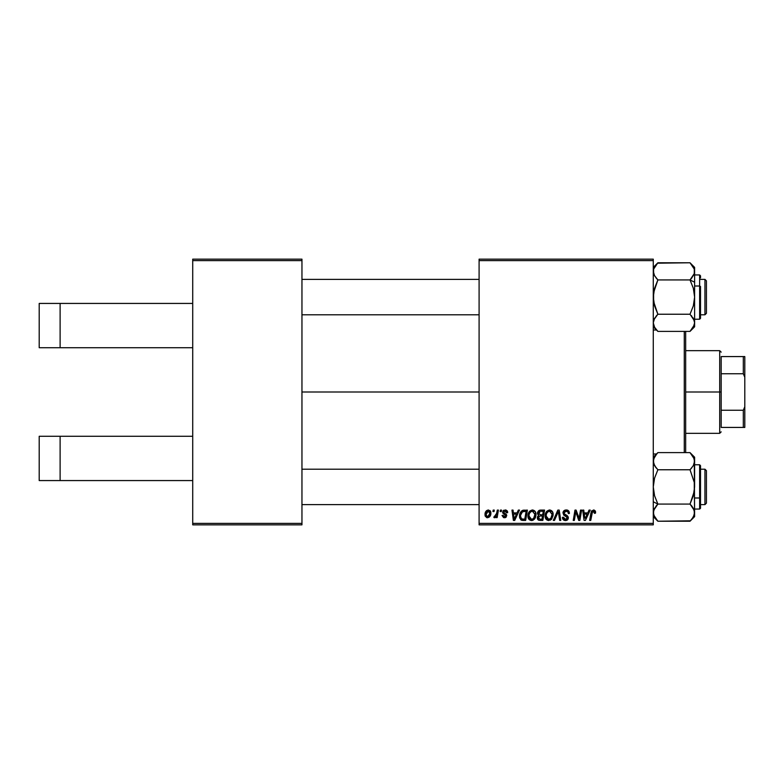 <?xml version="1.0" encoding="UTF-8"?>
<svg xmlns="http://www.w3.org/2000/svg" width="784" height="784" viewBox="0 0 784 784"><rect width="100%" height="100%" fill="white"/><g stroke="black" fill="none" stroke-linecap="round" stroke-linejoin="round"><path stroke-width="1.18" d="M301.958 392L479.093 392L301.958 392M192.717 436.286L192.717 260.621L301.958 260.621L301.958 523.379L192.717 523.379L192.717 347.714L60.113 347.714L192.717 347.714L192.717 259.151L301.958 259.151L192.717 259.151L192.717 260.621L301.958 260.621L301.958 259.151L301.958 524.849L301.958 523.379L192.717 523.379L192.717 436.286L39.2 436.286L39.2 480.572L60.113 480.572L60.113 436.286L60.113 480.572L192.717 480.572L39.2 480.572L39.2 436.286L192.717 436.286M192.717 524.849L192.717 523.379L192.717 524.849L301.958 524.849L192.717 524.849M479.093 524.849L653.278 524.849L653.278 523.379L479.093 523.379L479.093 260.621L653.278 260.621L653.278 523.379L653.278 259.151L479.093 259.151L653.278 259.151L653.278 260.621L479.093 260.621L479.093 259.151L479.093 523.379L653.278 523.379L653.278 524.849L479.093 524.849L479.093 523.379L479.093 524.849M497.321 510.09L496.243 515.127L495.321 516.372L494.283 516.293L493.851 517.469L495.174 517.548L496.331 516.048L496.056 517.607L497.144 517.607L498.408 510.09L497.321 510.09L498.408 510.09L497.321 510.09L496.782 513.099L493.851 517.469L494.586 517.744L496.331 516.048L496.056 517.607L497.144 517.607L498.408 510.09L497.144 517.607L496.056 517.607M500.427 510.09L500.182 511.57L501.28 511.57L501.505 510.09L500.427 510.09L501.505 510.09L500.427 510.09L500.182 511.57L501.28 511.57L501.505 510.09L501.28 511.57L500.182 511.57L500.427 510.09M522.889 510.276L524.339 510.09L521.546 511.001L519.9 513.589L519.733 518.067L521.468 520.184L525.652 520.429L527.407 510.09L522.683 510.335C520.488 511.609 519.42 513.559 519.488 516.195L521.762 520.292L525.652 520.429L527.407 510.09L525.652 520.429L522.742 520.419M532.444 509.963C529.425 510.678 527.916 512.677 527.936 515.96C527.867 518.577 529.053 520.115 531.513 520.556L534.58 518.998L535.991 514.422C536.001 511.883 534.825 510.394 532.444 509.963L529.68 511.197L528.004 514.921L528.759 519.067L531.307 520.556L534.286 519.331L535.923 515.647L535.335 511.746L532.64 509.963M549.623 509.963C546.595 510.678 545.096 512.677 545.115 515.96C545.047 518.577 546.232 520.115 548.682 520.556L551.75 518.998L553.171 514.422C553.181 511.883 552.005 510.394 549.623 509.963L546.86 511.197L545.184 514.921L545.929 519.067L548.486 520.556L551.456 519.331L553.092 515.647L552.514 511.746L549.819 509.963M566.205 509.963L564.411 510.404L563.02 512.373L563.627 514.97L567.234 517.626L566.714 519.008L565.284 519.341L563.814 518.557L563.5 517.234L562.432 517.342L562.902 519.263L564.843 520.517L567.518 519.841L568.312 517.479L567.381 515.764L564.313 513.794L564.206 512.158L566.685 511.207L567.988 511.942L568.331 513.579L569.409 513.451L568.674 510.894L566.205 509.963C564.235 510.041 563.157 511.06 562.961 512.991L567.263 517.881L565.48 519.351L563.5 517.234L562.422 517.567C562.569 519.449 563.569 520.449 565.44 520.556C567.234 520.498 568.194 519.586 568.331 517.812L567.116 515.558L564.313 513.794L564.039 512.893L566.136 511.168L568.057 512.06L568.331 513.579L569.409 513.451C569.439 511.237 568.371 510.07 566.205 509.963M595.575 512.236L594.331 510.1L591.636 510.864L589.656 520.429L590.744 520.429L592.508 511.55L593.851 511.256L594.399 513.314L595.477 513.177L595.575 512.236L595.477 513.177L595.575 512.236L593.459 509.963L590.93 512.854L589.656 520.429L590.744 520.429L591.979 513.108L593.39 511.168L594.399 513.314L595.477 513.177L594.399 513.314L594.448 511.952M589.049 510.09L587.784 512.912L584.109 512.912L583.766 510.09L582.688 510.09L584.1 520.429L585.413 520.429L590.215 510.09L589.049 510.09L590.215 510.09L589.049 510.09L587.784 512.912L584.109 512.912L583.766 510.09L582.688 510.09L584.1 520.429L585.413 520.429L590.215 510.09L585.413 520.429L584.1 520.429L582.688 510.09L583.766 510.09M579.425 516.401L580.532 510.09L579.092 518.841L576.113 510.09L574.986 510.09L573.231 520.429L574.329 520.429L575.76 511.658L578.719 520.429L579.856 520.429L581.62 510.09L580.532 510.09L581.62 510.09L580.532 510.09L579.092 518.841L576.113 510.09L574.986 510.09L573.231 520.429L574.329 520.429L575.76 511.658L578.719 520.429L579.856 520.429L581.62 510.09L579.856 520.429L578.719 520.429M554.464 520.429L553.308 520.429L557.826 510.09L553.308 520.429L554.464 520.429L558.335 511.57L559.688 520.429L560.776 520.429L559.198 510.09L557.826 510.09L559.198 510.09L557.826 510.09L553.308 520.429L554.464 520.429L558.335 511.57L559.688 520.429L560.776 520.429L559.198 510.09L560.776 520.429L559.688 520.429M540.441 510.09L538.735 510.658L537.687 512.119L537.54 513.951L538.755 515.392L537.334 517.91L538.118 519.89L540.186 520.429L542.832 520.429L544.576 510.09L540.441 510.09L544.576 510.09L540.441 510.09L537.471 513.304L538.755 515.392L537.334 517.91L538.755 520.253L542.832 520.429L544.576 510.09L542.832 520.429L540.186 520.429M518.332 510.09L517.058 512.912L513.393 512.912L513.04 510.09L511.962 510.09L513.383 520.429L514.696 520.429L519.488 510.09L518.332 510.09L519.488 510.09L518.332 510.09L517.058 512.912L513.393 512.912L513.04 510.09L511.962 510.09L513.383 520.429L514.696 520.429L519.488 510.09L514.696 520.429L513.383 520.429L511.962 510.09L513.04 510.09M507.679 512.501L507.277 510.962L506.121 510.1L503.034 510.835L502.887 513.206L505.66 515.617L504.533 516.803L503.112 515.323L502.044 515.46L503.553 517.616L505.739 517.43L506.738 515.598L506.19 514.226L503.877 512.707L503.759 511.56L505.455 510.933L506.601 512.775L507.679 512.501L505.112 509.963L502.573 512.138L503.122 513.5L505.553 515.157L504.533 516.803L503.112 515.323L502.044 515.46L504.484 517.744L506.738 515.598L503.651 512.05L505.063 510.894L506.601 512.775L507.679 512.638L506.601 512.775L506.542 512.089M493.185 510.09L492.93 511.57L494.028 511.57L494.253 510.09L493.185 510.09L494.253 510.09L493.185 510.09L492.93 511.57L494.028 511.57L494.253 510.09L494.028 511.57L492.93 511.57L493.185 510.09M488.344 509.963L486.492 510.688L485.178 513.03L485.296 516.254L486.942 517.685L489.422 517.009L490.725 514.578L490.568 511.344L488.344 509.963C486.051 510.531 484.933 512.079 485.002 514.598L487.501 517.744C489.873 517.166 491 515.578 490.902 512.952L488.344 509.963M584.795 518.008L584.266 514.118L587.196 514.118L585.266 518.312M584.629 516.715L584.266 514.118L587.196 514.118L585.305 518.224M584.707 517.264L584.766 517.773M594.488 512.177L594.399 513.314L593.625 511.188M592.028 512.844L590.744 520.429L589.656 520.429L590.93 512.854M591.273 511.57L591.636 510.864M595.281 510.894L595.556 511.795M576.054 512.785L575.887 512.168M575.378 514.373L574.329 520.429L573.231 520.429L574.986 510.09L576.113 510.09L578.269 516.029M566.861 510.002L567.528 510.149M567.861 510.286L569.262 512.099L568.674 510.894M569.409 513.451L568.331 513.579M566.685 511.207L565.764 511.188M565.019 511.393L564.284 512.021M564.059 512.638L564.392 513.883M565.029 514.363L565.823 514.814M568.135 516.783L568.312 517.45M568.292 518.381L567.89 519.41M566.558 520.4L565.725 520.547M564.852 520.517L563.284 519.743M563.265 519.723L562.481 518.175M562.442 517.861L563.5 517.234M564.068 518.851L564.705 519.224M565.284 519.341L565.803 519.331M567.185 518.361L566.861 516.96L567.263 517.881M566.411 516.656L565.009 515.882M563.196 511.776L563.912 510.776M563.931 510.756L564.696 510.257M558.492 512.922L558.58 513.598M558.335 511.57L557.708 513.089M552.7 512.109L553.122 513.628M550.407 520.145L551.75 518.998M545.938 519.077L545.537 518.351M545.292 517.587L545.154 516.783M545.115 515.96L545.174 514.931M545.38 513.912L545.262 514.412M545.958 512.452L546.517 511.589M549.035 519.331L550.907 518.204L548.722 519.351L546.193 516.068C546.125 513.491 547.242 511.864 549.545 511.168L552.093 514.373L550.907 518.204L549.76 519.126M547.154 518.714L546.272 516.989M551.789 516.568L551.475 517.352M546.193 516.068L546.223 516.646L546.193 516.068M547.173 512.609L547.761 511.913M552.093 514.373L552.063 513.814L552.093 514.373M551.956 513.246L552.063 513.804M550.878 511.609L549.545 511.168L551.093 511.785M537.657 519.322L537.403 518.655M537.412 517.166L537.863 516.117M537.471 513.304L538.608 515.323M537.52 512.697L537.687 512.109M538.745 510.649L539.255 510.345M539.284 510.335L539.833 510.159M538.481 517.273L538.863 516.568M539.088 516.352L538.667 518.763L539 516.421L540.294 516.009M540.107 519.214L541.95 519.214L542.499 515.999L540.744 515.999L542.499 515.999L541.95 519.214L540.107 519.214L538.412 517.871M540.421 514.784L542.695 514.784L543.292 511.295L541.274 511.295L543.292 511.295L542.695 514.784L540.421 514.784L538.539 513.334L538.637 513.961M538.657 514.02L540.215 511.354M538.579 512.932L539.127 511.874M535.345 511.746L535.786 512.844M535.795 512.854L535.942 513.628M535.972 515.039L535.991 514.422M535.678 516.842L535.07 518.283M533.228 520.145L531.993 520.527M528.749 519.067L528.367 518.351M528.112 517.577L527.985 516.783M527.936 515.96L528.004 514.931M528.357 513.412L528.769 512.481M528.788 512.452L529.337 511.589M533.277 518.665L531.542 519.351L529.014 516.068C528.945 513.491 530.062 511.864 532.365 511.168L534.913 514.373L533.728 518.204L532.581 519.126M531.542 519.351L530.435 519.057M529.974 518.714L529.092 516.989M529.994 512.609L531.591 511.305M534.776 515.901L534.041 517.793M531.866 519.331L533.228 518.704M529.014 516.068L529.043 516.646L529.014 516.068M532.365 511.168L533.698 511.609L532.365 511.168M534.913 514.373L534.884 513.804L534.913 514.373M534.786 513.246L534.884 513.804M513.912 516.715L513.54 514.118L516.47 514.118L514.186 519.292L513.54 514.118L516.47 514.118L514.186 519.292L514.079 518.008M513.99 517.264L514.049 517.773M514.079 517.999L514.137 518.645M523.085 520.429L521.762 520.292M521.184 520.047L520.674 519.674M519.586 517.469L519.508 516.823M519.625 514.637L519.792 513.932M519.91 513.589L520.243 512.785L519.9 513.589M520.625 515.206L522.438 511.805L526.113 511.295L524.77 519.214L521.497 518.851L520.556 516.264C520.498 513.216 521.889 511.57 524.731 511.295L526.113 511.295L524.77 519.214L522.017 519.096M521.497 518.851L520.556 516.264L520.684 517.479M524.731 511.295L523.928 511.344M523.81 511.354L522.81 511.599M522.124 512.04L521.36 513.001M520.85 514.186L520.674 514.931M520.576 515.735L520.556 516.264L520.576 515.735M506.601 512.775L504.563 510.952M505.935 511.139L505.259 510.903M503.681 511.795L503.926 512.765M503.877 512.707L504.72 513.314M506.19 514.226L506.64 514.961M506.258 516.989L505.739 517.43M505.474 517.558L504.916 517.714M502.044 515.46L503.112 515.323L503.436 516.333M503.955 516.705L504.906 516.754M504.386 516.793L505.66 515.764L505.484 515.049M504.533 516.803L505.553 515.157L503.122 513.5L502.573 512.138L503.867 514.039M505.572 516.186L504.671 514.49L505.641 515.46M503.034 510.835L503.838 510.208M505.621 509.992L506.121 510.1M507.415 511.207L507.601 511.736M504.23 513.01L504.906 513.412M495.635 517.126L494.9 517.685M494.028 517.567L494.586 517.744L493.851 517.469L494.283 516.293L495.057 516.499M496.556 514.128L496.066 515.519M496.243 515.127L496.488 514.412M496.674 513.608L496.782 513.099M489.951 510.541L490.617 511.433M490.764 511.864L490.872 512.393M490.578 515.127L490.823 514.079M490.5 515.343L490.147 516.088M487.501 517.744L486.619 517.577M485.218 516.058L485.022 515.176M485.051 513.716L485.178 513.03M485.727 511.638L486.482 510.698M487.364 516.793L486.07 514.608L488.334 510.894L489.804 513.667L487.55 516.803L486.707 516.47M486.58 516.342L486.08 514.304M486.296 513.099L486.893 511.795M489.559 514.833L488.844 516.176M487.276 511.354L488.04 510.933M548.722 519.351L547.614 519.057M548.026 511.697L548.741 511.315M551.956 515.901L551.838 516.401M486.1 514.01L486.207 513.432M489.804 513.667L489.706 514.265M488.648 516.372L488.138 516.685M39.2 303.428L192.717 303.428L60.113 303.428L60.113 347.714L39.2 347.714L60.113 347.714L60.113 303.428L39.2 303.428L39.2 347.714L39.2 303.428M685.667 452.613L685.667 331.387L685.667 452.613M684.275 331.387L684.275 452.613L684.275 331.387M653.278 453.995L656.482 453.995L653.278 453.995M656.482 330.005L653.278 330.005L656.482 330.005M704.943 504.631L706.423 503.152L706.423 470.674L704.943 469.204L704.943 504.631L704.943 469.204L700.514 469.204L704.943 469.204L706.423 470.674L706.423 503.152L704.943 504.631L700.514 504.631L704.943 504.631M301.958 504.631L479.093 504.631L301.958 504.631M479.093 469.204L301.958 469.204L479.093 469.204M657.472 520.811L654.571 517.077L653.278 512.648L653.611 514.892L653.278 512.648L654.562 508.238L653.611 510.413L657.874 504.073L690.018 504.073L657.874 504.073L656.032 506.111L657.874 504.073L653.278 501.77L657.874 504.073L654.571 495.782L653.278 486.913L654.562 478.113L657.874 469.763L690.018 469.763L693.321 465.608L690.018 469.763L694.271 482.405L694.281 491.352L690.018 504.073L694.271 510.394L693.321 508.228L694.614 512.648L694.271 510.404L694.614 512.648L693.33 517.048L690.018 521.223L657.874 521.223L690.42 520.811M690.537 453.142L690.018 452.613L657.874 452.613L690.018 452.613L694.281 458.954L694.614 461.188L693.321 465.608L693.928 464.393M699.632 475.849L699.632 497.987L700.514 497.546L700.514 476.29M700.514 465.706L700.514 497.546L699.632 497.987L699.632 509.061L699.632 497.987L694.614 497.987L699.632 497.987L699.632 464.775L700.514 465.657M654.356 465.216L656.022 467.715L653.611 463.422L653.278 461.188L653.611 463.413L653.611 458.944L657.031 453.485M690.018 521.223L694.614 516.627L694.271 482.405L690.018 469.763L691.86 467.725L690.018 469.763L657.874 469.763L654.562 465.598L653.278 461.188L654.562 456.768L657.874 452.613L653.278 457.209M694.614 516.627L694.281 458.963M694.271 514.902L691.89 519.145M657.874 504.073L654.571 495.782L653.278 486.913L654.562 478.113L657.874 469.763L654.562 465.608L656.61 468.42M690.018 504.073L691.86 506.111L690.018 504.073L691.86 506.111L690.018 504.073L693.33 495.723L694.614 486.913L694.614 457.209L690.018 452.613L693.33 456.778L694.614 461.188L694.614 457.209M694.614 509.061L699.632 509.061L700.514 508.169L700.514 497.546L700.514 508.13M691.86 506.111L693.85 509.267M694.614 512.765L694.271 510.394L694.281 514.863M694.614 461.315L694.271 463.432M653.964 509.443L656.61 505.415M653.278 516.627L657.874 521.223L653.621 514.902L653.611 510.404M656.022 519.175L657.031 520.351M657.159 504.808L656.022 506.111M655.199 466.617L656.022 467.715M653.278 461.061L653.611 458.963M654.571 456.758L654.268 457.327M653.611 463.432L654.562 465.608M653.278 512.648L653.611 514.872M694.614 461.188L694.281 463.403L694.614 461.188M693.33 465.588L693.693 464.912M694.271 510.404L694.614 512.648M690.733 469.018L691.851 467.734M654.503 516.96L654.111 516.195M704.943 314.796L706.423 313.326L706.423 280.848L704.943 279.369L704.943 314.796L704.943 279.369L700.514 279.369L704.943 279.369L706.423 280.848L706.423 313.326L704.943 314.796L700.514 314.796L704.943 314.796M479.093 279.369L301.958 279.369L479.093 279.369M301.958 314.796L479.093 314.796L301.958 314.796M653.964 319.607L657.874 314.237L656.022 316.275L657.874 314.237L654.571 305.946L653.278 297.087L654.562 288.277L657.874 279.927L690.018 279.927L693.321 288.218L694.614 297.087L694.614 282.23L690.018 279.927L693.321 288.218L694.614 297.087L693.33 305.887L690.018 314.237L657.874 314.237L690.018 314.237L694.281 320.578L694.614 322.812L694.281 320.587L694.614 322.812L693.321 327.232L690.018 331.387L657.874 331.387L690.018 331.387L690.851 330.515M700.514 307.71L700.514 286.454L699.632 286.013L699.632 308.151M694.614 319.225L699.632 319.225L699.632 286.013L694.614 286.013L699.632 286.013L699.632 274.939L699.632 286.013L700.514 286.454L700.514 318.294M653.611 273.596L653.611 269.137L657.874 262.777L690.018 262.777L694.271 269.098L694.281 273.577L690.018 279.927L657.874 279.927L654.571 275.782L653.278 271.352L654.571 275.782L653.278 271.352L653.611 273.596L653.611 269.137L655.992 264.855M690.018 279.927L691.87 277.889L690.018 279.927L694.614 282.23L694.614 267.373L690.018 262.777L657.472 263.189M693.928 274.557L691.282 278.585M657.355 330.858L654.562 327.222L653.278 322.812L653.611 325.037M653.278 326.791L657.874 331.387L654.562 327.222L653.278 322.812L654.562 318.392L657.874 314.237L653.621 301.595L653.611 292.648L657.874 279.927L654.366 275.409M693.536 318.784L694.614 322.812L694.271 325.056L690.018 331.387L694.614 326.791L694.614 267.373M700.514 275.87L700.514 277.889M692.684 317.383L693.33 318.392M694.271 273.596L694.271 269.108L694.614 271.352M690.733 279.192L691.86 277.889M690.42 263.189L694.281 269.128M691.949 264.933L690.851 263.649M694.614 326.791L694.614 297.087L693.33 305.887L690.018 314.237L694.271 320.558M694.614 322.939L694.281 325.037M654.042 274.733L654.356 275.38M653.278 322.685L653.611 320.578M653.278 322.812L653.611 320.597L653.278 322.812M654.562 318.412L654.199 319.088M693.379 267.04L693.771 267.805M693.624 326.673L693.33 327.212M691.86 316.275L691.282 315.58M657.874 279.927L656.032 277.889M657.159 314.982L656.032 316.266M721.182 356.573L721.182 373.743L721.182 356.573L743.32 356.573L721.182 356.573M721.182 392L721.182 373.743L721.182 410.257L721.182 392L719.702 392L721.182 392M685.755 350.664L719.702 350.664L719.702 392L719.702 350.664L721.182 352.143M685.755 392L719.702 392L685.755 392M721.182 427.427L721.182 410.257L721.182 427.427L744.8 427.427L744.8 406.759L743.32 410.257L721.182 410.257L743.32 410.257L743.32 427.427L743.32 410.257L744.8 406.759L744.8 427.427L721.182 427.427M685.755 433.336L719.702 433.336L719.702 392L719.702 433.336L721.182 431.857M744.8 356.573L743.32 356.573L743.32 373.743L744.8 377.241L744.8 406.759L744.8 356.573L744.8 377.241L743.32 373.743L743.32 356.573L744.8 356.573M721.182 373.743L743.32 373.743L721.182 373.743M694.614 464.775L699.632 464.775M699.632 509.061L700.504 508.306M699.632 319.225L700.514 318.343L699.632 319.225M694.614 274.939L699.632 274.939L700.514 275.831M653.278 267.373L657.874 262.777"/></g></svg>
